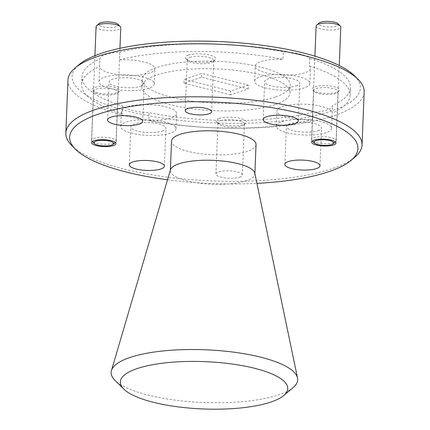 <?xml version="1.0" encoding="UTF-8"?>
<svg xmlns="http://www.w3.org/2000/svg" width="430" height="430" viewBox="0 0 430 430"><rect width="100%" height="100%" fill="white"/><g stroke="black" fill="none" stroke-linecap="round" stroke-linejoin="round"><path stroke-width="0.32" stroke-dasharray="2.15 1.61" d="M119.497 59.802A27.665 7.815 2.3 0 1 154.907 68.709A27.665 7.815 2.3 0 1 149.328 73.127A27.665 7.815 2.3 0 1 118.379 74.68A27.665 7.815 2.3 0 1 99.615 66.521L99.921 58.942A27.665 7.815 2.3 0 1 99.921 58.91A27.665 7.815 2.3 0 1 105.501 54.492A27.665 7.815 2.3 0 1 119.798 52.229L119.497 59.802A134.386 37.969 2.3 0 1 283.048 59.388L283.354 51.81A27.665 7.815 2.3 0 1 309.681 58.41L309.38 65.984A27.665 7.815 2.3 0 1 310.492 68.311A27.665 7.815 2.3 0 1 304.908 72.729A27.665 7.815 2.3 0 1 273.91 74.277A27.665 7.815 2.3 0 1 255.2 66.091A27.665 7.815 2.3 0 1 260.779 61.673A27.665 7.815 2.3 0 1 283.048 59.388M104.587 77.223A27.665 7.815 2.3 0 1 135.584 75.68A27.665 7.815 2.3 0 1 154.3 83.861A27.665 7.815 2.3 0 1 148.715 88.279A27.665 7.815 2.3 0 1 117.718 89.827A27.665 7.815 2.3 0 1 99.007 81.641A27.665 7.815 2.3 0 1 104.587 77.223M260.171 76.825A27.665 7.815 2.3 0 1 291.169 75.282A27.665 7.815 2.3 0 1 309.879 83.468A27.665 7.815 2.3 0 1 304.3 87.887A27.665 7.815 2.3 0 1 273.303 89.429A27.665 7.815 2.3 0 1 254.592 81.243A27.665 7.815 2.3 0 1 260.171 76.825M312.637 112.246L312.331 119.825A27.665 7.815 2.3 0 1 276.92 110.919A27.665 7.815 2.3 0 1 282.499 106.5A27.665 7.815 2.3 0 1 313.443 104.947A27.665 7.815 2.3 0 1 332.207 113.106L332.514 105.533A27.665 7.815 2.3 0 1 332.514 105.56A27.665 7.815 2.3 0 1 326.934 109.978A27.665 7.815 2.3 0 1 312.637 112.246A134.386 37.969 2.3 0 1 149.081 112.66A27.665 7.815 2.3 0 1 122.754 106.065A134.386 37.969 2.3 0 1 81.942 76.841A134.386 37.969 2.3 0 1 99.921 58.942M281.892 121.652A27.665 7.815 2.3 0 1 312.889 120.11A27.665 7.815 2.3 0 1 331.6 128.291A27.665 7.815 2.3 0 1 326.021 132.709A27.665 7.815 2.3 0 1 295.023 134.257A27.665 7.815 2.3 0 1 276.313 126.071A27.665 7.815 2.3 0 1 281.892 121.652M122.754 106.065L122.448 113.644A27.665 7.815 2.3 0 1 121.335 111.316A27.665 7.815 2.3 0 1 126.915 106.893A27.665 7.815 2.3 0 1 157.912 105.35A27.665 7.815 2.3 0 1 176.628 113.536A27.665 7.815 2.3 0 1 171.043 117.954A27.665 7.815 2.3 0 1 148.775 120.239L149.081 112.66M126.307 122.05A27.665 7.815 2.3 0 1 157.305 120.502A27.665 7.815 2.3 0 1 176.015 128.688A27.665 7.815 2.3 0 1 170.436 133.106A27.665 7.815 2.3 0 1 139.438 134.649A27.665 7.815 2.3 0 1 120.728 126.468A27.665 7.815 2.3 0 1 126.307 122.05M314.975 86.79A13.733 3.881 2.3 0 1 332.245 86.317A13.733 3.881 2.3 0 1 338.996 91.203A13.733 3.881 2.3 0 1 336.878 92.278A13.733 3.881 2.3 0 1 323.478 93.262A13.733 3.881 2.3 0 1 312.766 90.149A13.733 3.881 2.3 0 1 314.975 86.79M316.174 88.618A12.153 3.435 2.3 0 1 329.788 87.94A12.153 3.435 2.3 0 1 338.012 91.536A12.153 3.435 2.3 0 1 337.432 92.525A12.153 3.435 2.3 0 1 335.556 93.477A12.153 3.435 2.3 0 1 323.699 94.347A12.153 3.435 2.3 0 1 314.217 91.595A12.153 3.435 2.3 0 1 313.723 90.558A12.153 3.435 2.3 0 1 316.174 88.618M94.944 87.349A13.733 3.881 2.3 0 1 112.219 86.881A13.733 3.881 2.3 0 1 118.97 91.762A13.733 3.881 2.3 0 1 116.852 92.837A13.733 3.881 2.3 0 1 103.447 93.826A13.733 3.881 2.3 0 1 92.74 90.708A13.733 3.881 2.3 0 1 94.944 87.349M96.148 89.182A12.153 3.435 2.3 0 1 109.763 88.499A12.153 3.435 2.3 0 1 117.981 92.095A12.153 3.435 2.3 0 1 117.401 93.084A12.153 3.435 2.3 0 1 115.53 94.036A12.153 3.435 2.3 0 1 103.668 94.912A12.153 3.435 2.3 0 1 94.192 92.154A12.153 3.435 2.3 0 1 93.697 91.122A12.153 3.435 2.3 0 1 96.148 89.182M219.133 118.47A15.217 4.3 2.3 0 1 238.274 117.949A15.217 4.3 2.3 0 1 245.75 123.356A15.217 4.3 2.3 0 1 243.407 124.549A15.217 4.3 2.3 0 1 228.556 125.641A15.217 4.3 2.3 0 1 216.688 122.19A15.217 4.3 2.3 0 1 219.133 118.47M220.633 120.76A13.239 3.741 2.3 0 1 235.468 120.018A13.239 3.741 2.3 0 1 244.423 123.937A13.239 3.741 2.3 0 1 243.794 125.012A13.239 3.741 2.3 0 1 241.751 126.049A13.239 3.741 2.3 0 1 228.83 127.001A13.239 3.741 2.3 0 1 218.504 123.996A13.239 3.741 2.3 0 1 217.967 122.872A13.239 3.741 2.3 0 1 220.633 120.76M239.698 177.192A13.239 3.741 -177.7 0 0 242.369 175.08A13.239 3.741 -177.7 0 0 233.415 171.161A13.239 3.741 -177.7 0 0 218.58 171.903A13.239 3.741 -177.7 0 0 215.908 174.016A13.239 3.741 -177.7 0 0 224.863 177.934A13.239 3.741 -177.7 0 0 239.698 177.192M188.421 55.078A15.217 4.3 2.3 0 1 207.556 54.556A15.217 4.3 2.3 0 1 215.032 59.963A15.217 4.3 2.3 0 1 212.689 61.157A15.217 4.3 2.3 0 1 197.838 62.248A15.217 4.3 2.3 0 1 185.975 58.797A15.217 4.3 2.3 0 1 188.421 55.078M189.92 57.367A13.239 3.741 2.3 0 1 204.755 56.626A13.239 3.741 2.3 0 1 213.71 60.544A13.239 3.741 2.3 0 1 213.076 61.619A13.239 3.741 2.3 0 1 211.039 62.656A13.239 3.741 2.3 0 1 198.117 63.608A13.239 3.741 2.3 0 1 187.792 60.603A13.239 3.741 2.3 0 1 187.249 59.48A13.239 3.741 2.3 0 1 189.92 57.367M167.533 179.778A144.265 40.759 -177.7 0 0 256.92 183.368M354.97 157.068A148.216 41.877 2.3 0 1 332.137 168.684A148.216 41.877 2.3 0 1 187.485 179.321A148.216 41.877 2.3 0 1 71.912 145.7M354.454 75.771A144.265 40.759 2.3 0 1 331.267 111.069A144.265 40.759 2.3 0 1 149.839 115.993A144.265 40.759 2.3 0 1 78.943 64.71M67.967 80.077A148.216 41.877 -177.7 0 0 168.211 123.915A148.216 41.877 -177.7 0 0 334.266 115.643A148.216 41.877 -177.7 0 0 364.162 91.972M293.244 387.484A93.353 26.375 2.3 0 1 278.86 394.799A93.353 26.375 2.3 0 1 187.754 401.496A93.353 26.375 2.3 0 1 114.96 380.324M254.786 173.129A42.291 11.949 2.3 0 1 254.856 173.978A42.291 11.949 2.3 0 1 246.325 180.729A42.291 11.949 2.3 0 1 198.945 183.094A42.291 11.949 2.3 0 1 170.345 170.581A42.291 11.949 2.3 0 1 170.484 169.743M256.038 144.55A42.291 11.949 2.3 0 1 247.508 151.301A42.291 11.949 2.3 0 1 200.127 153.66A42.291 11.949 2.3 0 1 171.527 141.153M275.012 104.624A74.11 20.941 2.3 0 1 191.984 108.758A74.11 20.941 2.3 0 1 141.862 86.838A74.11 20.941 2.3 0 1 156.81 75.003A74.11 20.941 2.3 0 1 239.843 70.869A74.11 20.941 2.3 0 1 289.96 92.789A74.11 20.941 2.3 0 1 275.012 104.624M275.318 97.046A74.11 20.941 2.3 0 1 192.291 101.184A74.11 20.941 2.3 0 1 142.169 79.26A74.11 20.941 2.3 0 1 157.117 67.424A74.11 20.941 2.3 0 1 240.144 63.291A74.11 20.941 2.3 0 1 290.266 85.21A74.11 20.941 2.3 0 1 275.318 97.046M162.4 131.091A17.587 4.972 -177.7 0 0 165.948 128.285A17.587 4.972 -177.7 0 0 154.053 123.082A17.587 4.972 -177.7 0 0 134.348 124.06A17.587 4.972 -177.7 0 0 130.801 126.871A17.587 4.972 -177.7 0 0 142.696 132.075A17.587 4.972 -177.7 0 0 162.4 131.091M317.98 130.698A17.587 4.972 -177.7 0 0 321.527 127.887A17.587 4.972 -177.7 0 0 309.632 122.684A17.587 4.972 -177.7 0 0 289.927 123.668A17.587 4.972 -177.7 0 0 286.38 126.474A17.587 4.972 -177.7 0 0 298.275 131.677A17.587 4.972 -177.7 0 0 317.98 130.698M296.265 85.871A17.587 4.972 -177.7 0 0 299.812 83.06A17.587 4.972 -177.7 0 0 287.917 77.857A17.587 4.972 -177.7 0 0 268.207 78.841A17.587 4.972 -177.7 0 0 264.66 81.652A17.587 4.972 -177.7 0 0 276.56 86.855A17.587 4.972 -177.7 0 0 296.265 85.871M140.68 86.269A17.587 4.972 -177.7 0 0 144.227 83.458A17.587 4.972 -177.7 0 0 132.332 78.255A17.587 4.972 -177.7 0 0 112.628 79.238A17.587 4.972 -177.7 0 0 109.08 82.044A17.587 4.972 -177.7 0 0 120.975 87.247A17.587 4.972 -177.7 0 0 140.68 86.269M119.798 52.229A134.386 37.969 2.3 0 1 283.354 51.81M309.38 65.984A134.386 37.969 2.3 0 1 350.187 95.207A134.386 37.969 2.3 0 1 332.207 113.106M309.681 58.41A134.386 37.969 2.3 0 1 350.493 87.629A134.386 37.969 2.3 0 1 332.514 105.533M312.331 119.825A134.386 37.969 2.3 0 1 148.775 120.239M122.448 113.644A134.386 37.969 2.3 0 1 81.635 84.42A134.386 37.969 2.3 0 1 99.615 66.521M248.346 85.108L230.738 91.058L184.088 79.367L201.697 73.417L248.346 85.108L248.196 88.897L230.587 94.842L230.738 91.058M230.587 94.842L183.932 83.157L201.546 77.206L248.196 88.897M201.546 77.206L201.697 73.417M183.932 83.157L184.088 79.367M113.713 143.233A12.352 3.488 2.3 0 1 101.663 144.12A12.352 3.488 2.3 0 1 92.031 141.314A12.352 3.488 2.3 0 1 91.52 140.266A12.352 3.488 2.3 0 1 94.014 138.293A12.352 3.488 2.3 0 1 107.855 137.605A12.352 3.488 2.3 0 1 116.207 141.26A12.352 3.488 2.3 0 1 115.616 142.266A12.352 3.488 2.3 0 1 113.713 143.233M117.992 24.3A9.879 2.79 2.3 0 1 116.406 26.719A9.879 2.79 2.3 0 1 103.979 27.058A9.879 2.79 2.3 0 1 99.12 23.542M96.089 26.617A12.352 3.488 -177.7 0 0 104.442 30.272A12.352 3.488 -177.7 0 0 118.277 29.579A12.352 3.488 -177.7 0 0 120.771 27.606M333.739 142.669A12.352 3.488 2.3 0 1 321.688 143.555A12.352 3.488 2.3 0 1 312.056 140.755A12.352 3.488 2.3 0 1 311.551 139.707A12.352 3.488 2.3 0 1 314.04 137.734A12.352 3.488 2.3 0 1 327.88 137.046A12.352 3.488 2.3 0 1 336.233 140.696A12.352 3.488 2.3 0 1 335.642 141.701A12.352 3.488 2.3 0 1 333.739 142.669M338.018 23.741A9.879 2.79 2.3 0 1 336.432 26.16A9.879 2.79 2.3 0 1 324.005 26.493A9.879 2.79 2.3 0 1 319.151 22.983M316.114 26.058A12.352 3.488 -177.7 0 0 324.467 29.708A12.352 3.488 -177.7 0 0 338.308 29.02A12.352 3.488 -177.7 0 0 340.796 27.047M154.3 83.861L154.907 68.709M309.879 83.468L310.492 68.311M331.6 128.291L332.514 105.56M176.015 128.688L176.628 113.536M337.432 92.525L338.996 91.203M335.943 143.056L338.012 91.536M117.401 93.084L118.97 91.762M115.912 143.62L117.981 92.095M243.794 125.012L245.75 123.356M242.369 175.08L244.423 123.937M213.076 61.619L215.032 59.963M211.657 111.687L213.71 60.544M170.345 170.581L170.361 170.162M141.862 86.838L142.169 79.26M164.427 166.168L165.948 128.285M320.006 165.77L321.527 127.887M298.291 120.943L299.812 83.06M142.706 121.341L144.227 83.458M107.559 119.927L109.08 82.044M350.187 95.207L350.493 87.629M263.138 119.535L264.66 81.652M284.859 164.357L286.38 126.474M129.274 164.754L130.801 126.871M289.96 92.789L290.266 85.21M81.635 84.42L81.942 76.841M254.856 173.978L254.877 173.553M185.196 110.623L187.249 59.48M187.792 60.603L185.975 58.797M215.908 174.016L217.967 122.872M218.504 123.996L216.688 122.19M91.628 142.642L93.697 91.122M94.192 92.154L92.74 90.708M311.653 142.083L313.723 90.558M314.217 91.595L312.766 90.149M120.728 126.468L121.335 111.316M276.313 126.071L276.92 110.919M254.592 81.243L255.2 66.091M99.007 81.641L99.921 58.91M92.294 141.583L92.031 141.314M91.52 140.266L94.917 55.712M116.207 141.26L119.938 48.321M115.331 142.507L115.616 142.266M311.551 139.707L314.905 56.153M336.233 140.696L339.254 65.527M335.357 141.943L335.642 141.701"/><path stroke-width="0.64" d="M333.487 145.001A12.153 3.435 -177.7 0 0 335.943 143.056A12.153 3.435 -177.7 0 0 327.719 139.465A12.153 3.435 -177.7 0 0 314.104 140.142A12.153 3.435 -177.7 0 0 311.653 142.083A12.153 3.435 -177.7 0 0 319.872 145.679A12.153 3.435 -177.7 0 0 333.487 145.001M113.461 145.56A12.153 3.435 -177.7 0 0 115.912 143.62A12.153 3.435 -177.7 0 0 107.694 140.024A12.153 3.435 -177.7 0 0 94.079 140.701A12.153 3.435 -177.7 0 0 91.628 142.642A12.153 3.435 -177.7 0 0 99.846 146.238A12.153 3.435 -177.7 0 0 113.461 145.56M208.985 113.799A13.239 3.741 -177.7 0 0 211.657 111.687A13.239 3.741 -177.7 0 0 202.702 107.769A13.239 3.741 -177.7 0 0 187.867 108.505A13.239 3.741 -177.7 0 0 185.196 110.623A13.239 3.741 -177.7 0 0 194.15 114.541A13.239 3.741 -177.7 0 0 208.985 113.799M256.92 183.368A144.265 40.759 -177.7 0 0 328.832 171.677A144.265 40.759 -177.7 0 0 351.057 160.379A144.265 40.759 -177.7 0 0 280.161 109.096A144.265 40.759 -177.7 0 0 98.733 114.02A144.265 40.759 -177.7 0 0 75.546 149.312A144.265 40.759 -177.7 0 0 167.533 179.778M75.546 149.312L71.912 145.7A148.216 41.877 2.3 0 1 65.838 133.112A148.216 41.877 2.3 0 1 95.734 109.44A148.216 41.877 2.3 0 1 261.789 101.168A148.216 41.877 2.3 0 1 362.033 145.012A148.216 41.877 2.3 0 1 354.97 157.068L351.057 160.379M75.03 68.015L78.943 64.71A144.265 40.759 2.3 0 1 101.168 53.406A144.265 40.759 2.3 0 1 241.961 43.054A144.265 40.759 2.3 0 1 354.454 75.771L358.088 79.383A148.216 41.877 -177.7 0 0 242.515 45.768A148.216 41.877 -177.7 0 0 97.863 56.405A148.216 41.877 -177.7 0 0 75.03 68.015A148.216 41.877 -177.7 0 0 67.967 80.077L65.838 133.112M137.224 368.558A83.791 23.677 -177.7 0 0 123.754 389.059A83.791 23.677 -177.7 0 0 189.093 408.065A83.791 23.677 -177.7 0 0 270.868 402.05A83.791 23.677 -177.7 0 0 283.773 395.487A83.791 23.677 -177.7 0 0 242.601 365.699A83.791 23.677 -177.7 0 0 137.224 368.558M123.754 389.059L114.96 380.324A93.353 26.375 2.3 0 1 111.445 370.542A93.353 26.375 2.3 0 1 129.962 357.486A93.353 26.375 2.3 0 1 231.415 351.874A93.353 26.375 2.3 0 1 297.533 378.013A93.353 26.375 2.3 0 1 293.244 387.484L283.773 395.487M111.445 370.542L170.484 169.743A42.291 11.949 2.3 0 1 178.875 163.83A42.291 11.949 2.3 0 1 224.831 161.288A42.291 11.949 2.3 0 1 254.786 173.129L297.533 378.013M170.361 170.162L171.527 141.153A42.291 11.949 2.3 0 1 180.057 134.397A42.291 11.949 2.3 0 1 227.438 132.037A42.291 11.949 2.3 0 1 256.038 144.55L254.877 173.553M160.879 168.974A17.587 4.972 -177.7 0 0 164.427 166.168A17.587 4.972 -177.7 0 0 152.532 160.965A17.587 4.972 -177.7 0 0 132.822 161.949A17.587 4.972 -177.7 0 0 129.274 164.754A17.587 4.972 -177.7 0 0 141.174 169.957A17.587 4.972 -177.7 0 0 160.879 168.974M316.458 168.581A17.587 4.972 -177.7 0 0 320.006 165.77A17.587 4.972 -177.7 0 0 308.111 160.567A17.587 4.972 -177.7 0 0 288.406 161.551A17.587 4.972 -177.7 0 0 284.859 164.357A17.587 4.972 -177.7 0 0 296.754 169.56A17.587 4.972 -177.7 0 0 316.458 168.581M294.743 123.754A17.587 4.972 -177.7 0 0 298.291 120.943A17.587 4.972 -177.7 0 0 286.396 115.745A17.587 4.972 -177.7 0 0 266.686 116.723A17.587 4.972 -177.7 0 0 263.138 119.535A17.587 4.972 -177.7 0 0 275.033 124.738A17.587 4.972 -177.7 0 0 294.743 123.754M139.159 124.152A17.587 4.972 -177.7 0 0 142.706 121.341A17.587 4.972 -177.7 0 0 130.811 116.138A17.587 4.972 -177.7 0 0 111.107 117.121A17.587 4.972 -177.7 0 0 107.559 119.927A17.587 4.972 -177.7 0 0 119.454 125.13A17.587 4.972 -177.7 0 0 139.159 124.152M362.033 145.012L364.162 91.972A148.216 41.877 -177.7 0 0 358.088 79.383M95.89 141.158A9.879 2.79 -177.7 0 0 94.299 143.572A9.879 2.79 -177.7 0 0 102.007 145.813A9.879 2.79 -177.7 0 0 111.649 145.103A9.879 2.79 -177.7 0 0 113.171 144.329A9.879 2.79 -177.7 0 0 108.317 140.82A9.879 2.79 -177.7 0 0 95.89 141.158M96.675 25.612L99.12 23.542A9.879 2.79 2.3 0 1 100.642 22.768A9.879 2.79 2.3 0 1 110.29 22.059A9.879 2.79 2.3 0 1 117.992 24.3L120.266 26.558A12.352 3.488 -177.7 0 0 110.634 23.758A12.352 3.488 -177.7 0 0 98.578 24.644A12.352 3.488 -177.7 0 0 96.675 25.612A12.352 3.488 -177.7 0 0 96.089 26.617L94.917 55.712M119.938 48.321L120.771 27.606A12.352 3.488 -177.7 0 0 120.266 26.558M315.916 140.594A9.879 2.79 -177.7 0 0 314.33 143.013A9.879 2.79 -177.7 0 0 322.032 145.254A9.879 2.79 -177.7 0 0 331.675 144.544A9.879 2.79 -177.7 0 0 333.196 143.77A9.879 2.79 -177.7 0 0 328.343 140.261A9.879 2.79 -177.7 0 0 315.916 140.594M316.706 25.053L319.151 22.983A9.879 2.79 2.3 0 1 320.673 22.209A9.879 2.79 2.3 0 1 330.315 21.5A9.879 2.79 2.3 0 1 338.018 23.741L340.291 25.999A12.352 3.488 -177.7 0 0 330.659 23.198A12.352 3.488 -177.7 0 0 318.608 24.085A12.352 3.488 -177.7 0 0 316.706 25.053A12.352 3.488 -177.7 0 0 316.114 26.058L314.905 56.153M339.254 65.527L340.796 27.047A12.352 3.488 -177.7 0 0 340.291 25.999M94.299 143.572L92.294 141.583M113.171 144.329L115.331 142.507M314.33 143.013L312.32 141.018M333.196 143.77L335.357 141.943"/></g></svg>
